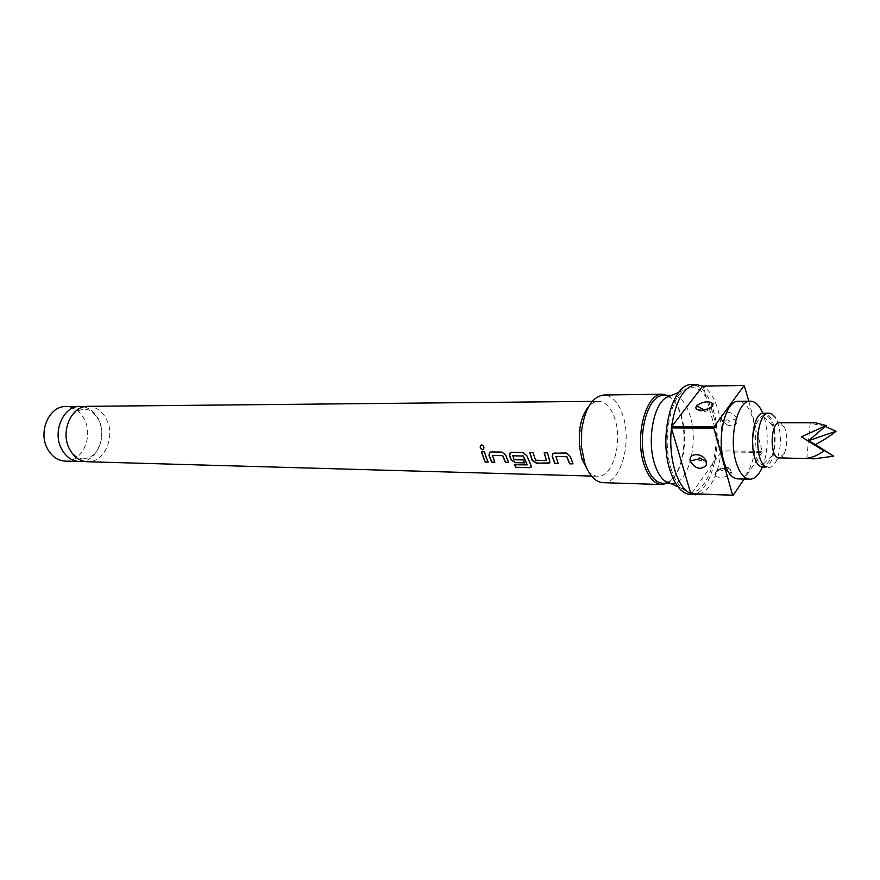 <?xml version="1.0" encoding="UTF-8"?>
<svg xmlns="http://www.w3.org/2000/svg" width="880" height="880" viewBox="0 0 880 880"><rect width="100%" height="100%" fill="white"/><g stroke="black" fill="none" stroke-linecap="round" stroke-linejoin="round"><path stroke-width="0.66" stroke-dasharray="4.4 3.3" d="M481.481 444.928L481.899 444.851C484.253 446.017 484.704 447.579 483.263 449.537M79.398 461.516C96.217 462.748 107.844 436.733 98.604 419.441C95.139 412.632 90.233 408.441 83.886 406.846M555.753 456.544L558.173 463.441M552.783 453.53L554.543 452.782L566.39 452.925L570.416 456.357L573.012 463.859M529.914 452.595L533.181 452.562L535.293 460.064M544.324 452.804L547.624 452.716L549.923 460.757M512.644 455.807L514.173 459.591L523.369 459.811L524.48 462.704M510.147 452.848L511.797 452.155L523.127 452.375L527.043 455.763L530.948 465.344M492.316 455.466L494.78 462.066M489.533 452.496L491.106 451.836L502.183 452.001L506.033 455.345L508.684 462.517M481.525 451.792L484.627 451.737L488.18 462.088M763.499 467.412C776.842 468.93 779.713 419.87 766.689 413.963L764.005 413.237M779.196 458.205C781.187 458.161 782.936 456.533 784.41 453.31C787.512 444.807 787.589 436.282 784.652 427.713L781.198 423.192L779.526 422.73M825.22 426.426L810.216 423.225L815.386 422.774M737.836 478.896C751.003 480.238 760.078 443.784 753.038 419.617C749.694 407.847 744.865 401.731 738.562 401.28M762.311 467.236L763.664 463.672C767.976 449.383 768.372 434.698 764.852 419.606L762.817 413.38M754.743 453.937C747.23 428.032 765.435 399.806 772.541 425.326L773.025 427.02C775.28 436.766 775.016 446.259 772.255 455.477C766.161 468.952 760.32 468.435 754.743 453.937M87.846 406.34C95.92 406.626 102.157 410.993 106.546 419.441C115.786 436.821 104.159 462.979 87.329 461.747M737 418.528C731.665 411.378 726.429 410.355 721.27 415.481L721.237 419.353C723.503 423.786 727.133 425.876 732.127 425.612C736.219 424.864 737.847 422.499 737 418.528L729.498 421.014C727.661 419.397 726.374 419.43 725.615 421.113C727.441 422.741 728.739 422.708 729.498 421.014M712.426 406.208L710.501 408.826L703.67 410.113M731.544 472.89L730.323 469.381C724.526 467.687 719.466 468.908 715.143 473.011L714.846 475.002C715.869 479.006 728.882 477.598 731.544 472.89L724.35 469.579C723.69 468.49 722.37 468.479 720.379 469.557C721.028 470.646 722.348 470.646 724.35 469.579M587.994 470.69C591.019 474.265 594.286 476.124 597.817 476.256C612.689 477.631 622.93 442.398 614.922 419.034C611.116 407.649 605.649 401.742 598.51 401.313C594.99 401.379 591.679 403.172 588.588 406.692M603.009 482.669C620.356 484.297 632.247 443.124 622.974 415.789C618.541 402.424 612.161 395.494 603.823 394.999M666.831 483.395C672.947 480.227 677.644 473.132 680.922 462.121C684.915 447.117 685.058 432.069 681.34 416.988L680.966 415.646C677.864 405.295 673.42 398.563 667.645 395.461M662.849 483.274L667.271 482.449M667.766 482.229C673.75 479.193 678.348 472.285 681.56 461.505C685.443 446.908 685.586 432.278 681.967 417.615L681.604 416.306C678.568 406.175 674.223 399.619 668.558 396.638M670.538 483.45L671.627 483.549C687.808 485.122 698.918 443.751 690.283 416.295C686.169 402.875 680.229 395.901 672.441 395.395L671.352 395.472M670.978 468.424C673.97 478.148 677.974 484.99 683.023 488.972C704.044 506.814 724.603 450.67 712.558 412.214C705.683 390.665 696.135 383.317 683.936 390.181C669.405 399.729 662.299 441.408 670.978 468.424M690.679 494.626C710.49 496.595 723.998 445.093 713.548 410.872C708.543 394.031 701.261 385.297 691.691 384.67M699.633 494.208C710.842 489.269 718.003 475.156 721.127 451.858L762.058 452.474L762.168 451.385L721.237 450.791C722.601 436.623 721.611 423.302 718.278 410.85C714.769 398.574 709.742 390.423 703.197 386.408L744.689 385.726M65.241 461.12C82.06 462.341 93.687 436.579 84.436 419.452C80.047 411.136 73.821 406.835 65.747 406.56M762.058 452.474L744.128 479.072M748.803 401.181L762.168 451.385M668.074 396.418L663.663 395.505M703.197 386.408L721.237 450.791M721.127 451.858L691.339 493.911M806.806 458.326L810.216 423.225M768.636 467.522C771.76 467.467 774.477 464.948 776.787 459.976C781.539 446.996 781.66 433.983 777.15 420.915L775.203 417.285M514.437 464.761L527.01 465.058M531.036 465.157L531.256 466.862M550.033 460.603L549.912 462.583M535.403 459.91L546.293 460.515M725.615 421.113L721.787 420.299L721.237 419.353M697.191 409.574C696.806 409.904 703.34 412.203 703.615 411.422C705.496 411.576 707.795 410.718 710.501 408.826L712.437 406.197M720.379 469.557L716.694 470.734L715.143 473.011M83.501 458.876C96.459 456.324 96.888 450.857 100.375 443.542C102.63 435.402 102.135 427.669 98.868 420.354C92.059 408.947 87.868 409.684 83.963 409.145C72.699 411.301 70.884 416.724 67.639 424.215C65.263 432.586 65.78 440.517 69.212 447.997C73.524 455.4 78.287 459.03 83.501 458.876M772.541 425.326L764.093 416.977M721.27 415.481L721.787 420.299C726.825 425.183 729.652 426.998 730.279 425.722L726.594 424.897C724.372 423.544 723.558 423.621 721.787 420.299M730.323 469.381L728.585 468.358C728.75 466.422 724.779 467.214 716.694 470.734L721.974 467.819C724.801 467.192 727.584 467.709 730.323 469.381M681.967 417.615L681.34 416.988M681.56 461.505L680.922 462.121M670.681 483.516L671.627 483.549M677.919 486.717L683.023 488.972M591.547 476.08L597.817 476.256M592.24 401.379L598.51 401.313M678.788 392.348L683.936 390.181M671.495 395.406L672.441 395.395M714.835 475.002L716.694 470.734M695.024 454.674C698.038 455.774 694.782 451.484 704.55 458.304M772.255 455.477L763.664 463.672M784.652 427.713L777.15 420.915M784.41 453.31L776.787 459.976"/><path stroke-width="1.32" d="M481.756 444.895C484.209 446.215 484.605 447.821 482.933 449.713L482.493 449.779C479.864 448.382 479.523 446.765 481.481 444.928L481.756 444.895M483.263 449.537L482.625 449.702C479.996 448.316 479.655 446.71 481.624 444.873M61.545 448.877C65.868 456.841 71.819 461.054 79.398 461.516L65.241 461.12C57.662 460.647 51.722 456.478 47.399 448.602C37.906 431.596 49.379 405.801 65.747 406.56L79.904 406.428C63.536 405.647 52.041 431.706 61.545 448.877M83.886 406.846L79.904 406.428M558.173 463.441L555.016 463.397L552.266 456.137L552.783 453.53M555.918 456.412L558.261 463.617L554.906 463.562L552.145 456.258L553.201 453.288L566.258 453.024L570.295 456.478L573.012 463.859L569.613 463.804L566.72 456.665L555.797 456.533L566.72 456.665M572.924 463.683L569.712 463.639L566.841 456.544M549.912 462.583L548.13 463.276L536.547 463.001L532.268 460.218L529.914 452.595M546.447 460.361L544.324 452.804M524.48 462.704L515.405 462.484L511.181 459.734L509.652 455.4L510.147 452.848M512.798 455.675L514.063 459.734L523.259 459.954L524.568 462.88L515.306 462.66L511.071 459.877L509.531 455.521L510.532 452.628L511.665 452.254L523.006 452.463L526.922 455.884L530.948 465.344L531.069 467.17L529.518 467.676L515.966 467.335L514.239 464.75L527.12 464.882L523.149 456.027L512.677 455.796L523.149 456.027M527.208 464.706L523.27 455.906M494.78 462.066L491.832 462L489.049 455.059L489.533 452.496M508.607 462.352L505.604 462.286L502.7 455.51L492.316 455.466M488.092 461.912L485.166 461.846L481.525 451.792M769.142 413.215L764.005 413.237C750.651 411.686 748.033 461.978 761.266 466.851L766.403 466.961C753.225 462.088 755.832 411.664 769.142 413.215L771.815 413.952L775.203 417.285M826.243 425.546L815.386 422.774L779.526 422.73C770.946 421.718 769.23 454.509 777.711 457.809L814.286 458.821L833.657 456.17L815.507 444.598C824.12 439.901 830.951 435.457 836 431.266L808.511 440.737L826.243 425.546L801.394 436.81L823.834 450.769C818.807 454.85 813.131 457.369 806.806 458.326L814.286 458.821M762.817 413.38C759.506 405.427 755.403 401.357 750.508 401.17L738.562 401.28C725.725 399.993 716.386 437.03 723.833 461.296C727.221 472.516 731.885 478.379 737.836 478.896L749.782 479.226C754.677 479.127 758.857 475.134 762.311 467.236M750.508 401.17C737.781 399.872 728.519 437.118 735.9 461.527C739.255 472.813 743.875 478.709 749.782 479.226M591.547 476.08L87.329 461.747C79.75 461.274 73.799 457.039 69.487 449.042C59.972 431.772 71.478 405.559 87.846 406.34L592.24 401.379M712.437 406.197C707.586 409.937 702.504 411.07 697.202 409.574L695.75 407.968L696.553 405.801C703.274 401.313 708.796 400.62 713.108 403.744L712.437 406.197M703.67 410.113L703.494 409.519L707.454 409.134M706.662 462.121L706.376 465.333C700.557 470.349 695.134 468.897 690.107 460.966C689.678 457.424 691.317 455.334 695.024 454.685C700.678 454.498 704.55 456.973 706.662 462.121M702.009 459.36C701.074 460.977 699.732 460.922 697.994 459.173C698.918 457.545 700.26 457.611 702.009 459.36L706.53 461.615M588.588 406.692C583.814 412.445 580.767 420.651 579.458 431.31L579.315 445.907L582.01 459.228L587.994 470.69M667.645 395.461L662.475 394.229L603.823 394.999C592.394 396.561 585.013 408.254 581.691 430.067L581.526 447.194L584.672 462.825C589.127 475.431 595.243 482.053 603.009 482.669L661.639 484.528L666.831 483.395M662.475 394.229C646.206 392.788 634.392 435.886 643.907 464.112C648.219 477.092 654.126 483.901 661.639 484.528M671.495 395.406L663.663 395.505C647.867 394.097 636.405 435.985 645.634 463.419C649.814 476.047 655.556 482.669 662.849 483.274L670.681 483.516M671.352 395.472L665.588 397.892C653.125 406.043 647.108 440.924 654.5 463.606C657.052 471.768 660.495 477.543 664.818 480.92L670.538 483.45M696.487 384.593C683.936 386.375 675.631 400.455 671.55 426.833L713.922 426.954L744.194 385.44L702.691 386.133L696.487 384.593L691.691 384.67C672.584 382.921 658.603 435.523 669.889 469.898C674.96 485.617 681.89 493.856 690.679 494.626L699.633 494.208M713.922 426.954L713.79 428.109L671.418 427.955C669.911 443.058 671.022 457.072 674.751 470.019C678.667 482.625 684.035 490.512 690.822 493.702L732.622 495.187L691.339 493.911L695.464 494.791M549.109 458.579L549.637 462.902L536.448 463.177L532.158 460.372L529.76 452.595L533.049 452.661L535.59 460.262L546.414 460.471L544.181 452.804L547.492 452.815L549.109 458.579M506.649 457.732L508.684 462.517L505.505 462.451L502.579 455.631L492.349 455.455L494.868 462.231L491.733 462.165L488.928 455.18L489.918 452.287L490.974 451.924L502.062 452.1L505.912 455.455L506.649 457.732M486.112 457.325L488.18 462.088L485.067 462.011L481.371 451.781L484.495 451.836L486.112 457.325M732.622 495.187L713.79 428.109M744.128 479.072L733.117 495.407M744.194 385.44L748.803 401.181M671.418 427.955L690.822 493.702M702.691 386.133L671.55 426.833M801.394 436.81L833.657 456.17M823.834 450.769L808.511 440.737L815.507 444.598M836 431.266L825.22 426.426M531.256 466.862L529.595 467.478L515.966 467.335M516.054 467.137L514.437 464.761M703.494 409.519L696.553 405.801M697.994 459.173L690.107 460.966M704.55 458.304L706.112 460.944L706.387 465.3M664.818 480.92L677.919 486.717M665.588 397.892L678.788 392.348M579.315 445.907L581.526 447.194M579.458 431.31L581.691 430.067M713.119 403.755L712.426 406.208"/></g></svg>
